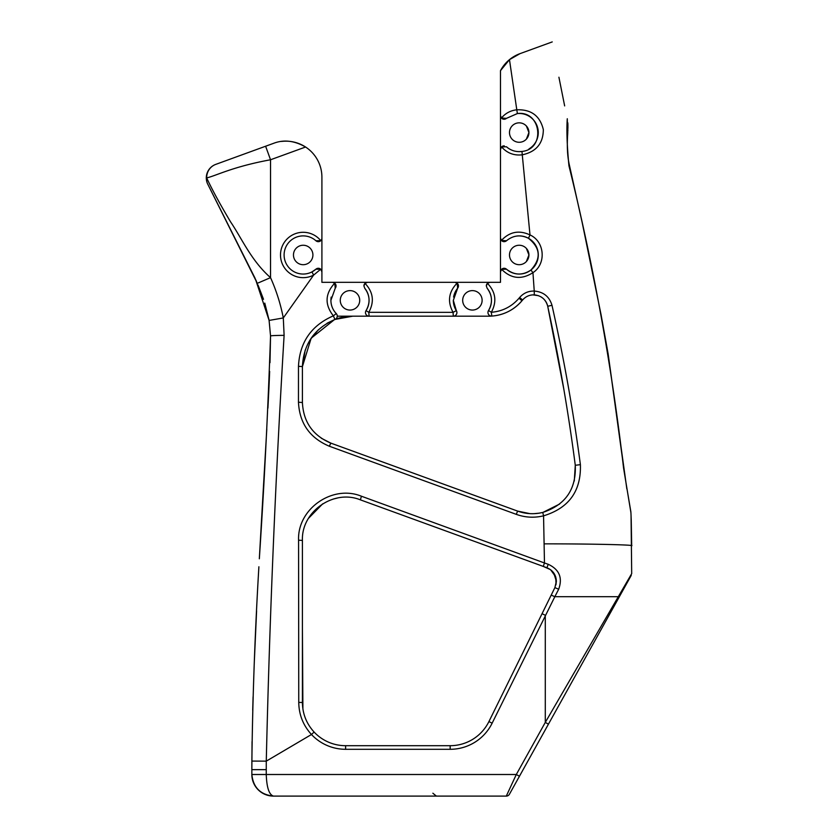 <?xml version="1.0" encoding="UTF-8"?>
<svg xmlns="http://www.w3.org/2000/svg" width="838" height="838" viewBox="0 0 838 838"><rect width="100%" height="100%" fill="white"/><g stroke="black" fill="none" stroke-linecap="round" stroke-linejoin="round"><path stroke-width="1.26" d="M321.907 177.164L321.907 238.065L321.907 177.164A36.003 36.003 0 0 0 305.577 147.017C294.4 140.627 283.736 139.401 273.586 143.329L265.615 146.231L270.538 159.765C232.294 166.814 216.173 175.75 206.672 177.907C212.066 189.556 220.038 204.21 230.586 221.892C241.753 238.317 251.211 260.66 270.538 277.64C276.341 290.587 280.594 304.016 283.296 317.948L313.611 275.115L311.956 271.91L315.905 269.197A3.603 3.603 0 0 1 320.734 269.218L313.611 275.115A22.678 22.678 0 0 1 280.5 254.972A22.678 22.678 0 0 1 320.786 240.674A3.603 3.603 0 0 0 321.907 238.065L321.907 271.879L320.734 269.218A3.603 3.603 0 0 1 321.907 271.879L321.907 282.333L321.907 271.879M281.578 141.423A36.003 36.003 0 0 1 305.577 147.017L270.538 159.765L270.538 277.64L257.308 283.328L207.478 183.616A14.403 12.444 156.7 0 1 206.672 177.907A14.403 13.984 70 0 1 215.775 164.374L265.615 146.231M528.925 132.561A9.721 9.721 0 0 0 519.204 122.84A9.721 9.721 0 0 0 509.483 132.561A9.721 9.721 0 0 0 519.204 142.282A9.721 9.721 0 0 0 528.925 132.561L526.4 139.087L528.925 132.561L526.4 126.025L528.925 132.561M528.925 254.972A9.721 9.721 0 0 0 519.204 245.251A9.721 9.721 0 0 0 509.483 254.972A9.721 9.721 0 0 0 519.204 264.693A9.721 9.721 0 0 0 528.925 254.972L526.4 261.498L528.925 254.972L526.4 248.436L528.925 254.972M482.122 300.339A9.721 9.721 0 0 0 472.402 290.618A9.721 9.721 0 0 0 462.681 300.339A9.721 9.721 0 0 0 472.402 310.06A9.721 9.721 0 0 0 482.122 300.339M359.712 300.339A9.721 9.721 0 0 0 349.991 290.618A9.721 9.721 0 0 0 340.27 300.339A9.721 9.721 0 0 0 349.991 310.06A9.721 9.721 0 0 0 359.712 300.339M312.909 254.972A9.721 9.721 0 0 0 303.188 245.251A9.721 9.721 0 0 0 293.468 254.972A9.721 9.721 0 0 0 303.188 264.693A9.721 9.721 0 0 0 312.909 254.972M365.001 283.359L363.912 285.936A3.603 3.603 0 0 1 367.515 282.333L454.877 282.333L367.515 282.333L365.001 283.359C373.277 292.074 374.544 301.722 368.793 312.323L453.075 312.344C447.251 301.649 448.602 291.907 457.129 283.129L454.877 282.333L489.926 282.333L487.433 283.328L486.323 285.936A3.603 3.603 0 0 1 489.926 282.333L500.485 282.333L500.485 70.664A36.003 36.003 0 0 1 520 53.642M500.485 115.654L501.396 118.053C505.429 113.245 510.562 110.501 516.795 109.799L509.473 59.645L500.485 70.664L500.485 115.654A3.603 3.603 0 0 0 506.487 118.336L517.381 113.559A19.085 19.085 0 0 1 528.977 148.944M487.433 283.328C495.729 291.991 497.039 301.638 491.351 312.27C502.433 311.369 511.662 306.687 519.026 298.223L519.654 297.48C523.541 293.07 528.401 290.933 534.246 291.069L532.947 272.664C521.571 279.934 511.107 278.803 501.574 269.291L500.485 271.879A3.603 3.603 0 0 1 506.487 269.197A19.085 19.085 0 0 0 530.925 270.035A19.085 19.085 0 0 0 517.119 236.002M501.574 269.291L506.487 269.197C514.406 275.346 522.556 275.618 530.925 270.035C541.348 258.596 540.531 248.017 528.474 238.296C520.66 234.441 513.327 235.258 506.487 240.747A3.603 3.603 0 0 1 500.485 238.065L501.386 240.454C509.619 231.717 519.162 229.874 529.993 234.933L522.273 154.81C513.987 155.763 507.084 153.124 501.553 146.901L500.485 149.468A3.603 3.603 0 0 1 504.298 145.875M516.795 109.799C531.208 109.275 540.049 115.874 543.328 129.607C543.223 143.434 536.205 151.835 522.273 154.81L521.969 151.437C545.8 149.269 541.369 110.302 517.381 113.559L516.795 109.799M528.474 238.296L529.993 234.933C544.815 241.554 546.481 263.876 532.947 272.664L530.925 270.035M542.689 298.056L540.803 296.767C544.47 298.957 546.774 302.13 547.727 306.279C545.831 299.428 541.348 295.615 534.267 294.861L534.246 291.069C543.422 291.813 549.34 296.547 551.991 305.283C563.817 357.983 573.286 411.112 580.399 464.661C581.205 491.026 568.929 508.079 543.558 515.831C534.288 518.041 525.196 517.549 516.292 514.354L329.334 446.225C309.819 437.991 299.533 423.326 298.464 402.23L298.475 366.311C299.679 342.292 311.307 325.469 333.356 315.842C324.568 304.603 325.029 293.698 334.729 283.139L332.466 282.333L321.907 282.333M261.885 513.715A3.603 3.603 0 0 1 261.896 513.621L259.33 558.799C264.242 484.626 267.982 410.358 270.538 335.965L269.071 320.2L264.777 303.115L269.071 320.2L270.538 335.965L269.113 320.43L283.296 317.948L284.113 335.368C275.534 477.021 269.585 618.947 266.274 761.145L311.474 734.507C303.157 725.383 298.925 714.678 298.757 702.401L298.569 540.175C297.301 508.813 332.56 484.364 361.419 496.222L544.47 562.979L543.558 515.831L542.762 512.437C565.472 504.937 576.303 489.214 575.277 465.279C568.342 411.887 559.155 358.894 547.727 306.279L563.796 389.031M631.045 515.202L631.695 573.632L618.308 596.698L554.84 596.698L492.147 723.173A46.802 46.802 0 0 1 450.163 749.298L345.612 749.298A46.802 46.802 0 0 1 311.474 734.507L314.103 732.045A43.199 43.199 0 0 0 345.612 745.694L450.163 745.694A43.199 43.199 0 0 0 488.921 721.581L554.892 587.627L556.369 581.268C556.044 574.763 552.881 570.259 546.9 567.735L431.392 525.698M544.082 543.862C587.145 543.768 635.686 544.815 631.695 545.768L631.234 520.283A3.603 3.603 -90 0 1 631.244 520.44L630.93 512.709L623.577 468.107C611.761 366.164 593.545 265.374 568.939 165.756C567.022 145.55 566.467 129.869 567.284 118.734L567.672 134.216C566.876 146.776 567.473 157.23 569.473 165.568L568.939 165.756M564.655 105.902L558.915 77.222M509.473 59.645L520.01 53.642L552.242 41.91M631.244 520.44A3.603 3.603 90 0 0 631.234 520.304A3.603 3.603 0 0 1 631.244 520.44L630.93 512.709L623.577 468.107M207.478 183.616A14.403 14.403 0 0 1 206.305 177.907A14.403 14.403 0 0 0 207.478 183.616A14.403 14.403 0 0 1 215.775 164.374A14.403 14.403 0 0 0 207.478 183.616L255.077 278.247M315.905 240.747L320.786 240.674A3.603 3.603 0 0 1 315.905 240.747A19.085 19.085 0 0 0 284.103 254.972A19.085 19.085 0 0 0 315.905 269.197L311.956 271.91A19.085 19.085 0 0 1 303.188 274.047M251.85 774.794L251.85 774.501A21.599 21.599 0 0 0 273.45 796.1C269.103 794.728 266.704 787.521 266.254 774.501L516.302 774.501L506.288 796.1L273.45 796.1C260.419 794.728 253.223 787.521 251.85 774.501L251.871 761.072C252.678 696.441 255.003 631.978 258.837 567.672L258.89 566.771M256.596 610.85L254.396 660.019L256.596 610.85M253.086 696.828L252.709 710.079L253.086 696.828M252.06 741.588L251.85 769.651L252.06 741.588M631.244 575.381L509.431 794.246A3.603 3.603 0 0 1 506.288 796.1A3.603 3.603 0 0 0 509.431 794.246M614.055 606.272L618.486 598.322L614.055 606.272M518.167 778.565L548.44 724.168L545.287 722.419L618.308 596.698L618.413 598.447M367.515 282.333L332.466 282.333A3.603 3.603 0 0 1 335.242 288.22L330.905 300.339A19.085 19.085 0 0 0 336.258 313.59A3.603 3.603 0 0 1 334.938 319.456L352.819 316.177L488.879 316.177A43.199 43.199 0 0 0 491.791 316.073C503.879 315.088 513.945 309.976 521.969 300.748A43.199 43.199 0 0 1 491.791 316.073L491.351 312.27L488.512 310.552A3.603 3.603 0 0 0 491.791 316.073A3.603 3.603 0 0 1 487.957 312.48M456.909 312.574A3.603 3.603 0 0 0 456.333 310.636L453.075 312.344L453.306 316.177A3.603 3.603 0 0 0 456.909 312.574A3.603 3.603 0 0 1 453.306 316.177M363.912 285.936L364.729 288.22C370.008 295.395 370.448 302.864 366.049 310.636A3.603 3.603 0 0 0 369.087 316.177L368.793 312.323L366.049 310.636A19.085 19.085 0 0 0 364.729 288.22L366.845 291.383M550.451 569.63L543.275 566.415L544.47 562.979L548.251 564.299C559.302 569.484 562.78 577.791 558.684 589.208L554.84 596.698L551.215 595.106L554.892 587.627L551.215 595.106M255.464 279.117L269.113 320.43L270.538 335.965L269.993 362.686L270.538 336.111M257.978 284.91L263.52 299.313L257.978 284.91M255.957 280.227L256.365 281.149M269.658 371.412L268.977 387.104L269.658 371.412M266.788 429.087L261.885 513.746M267.93 408.106L268.977 387.104M261.896 513.621L259.33 558.799M543.275 566.415L503.858 552.074A7.196 7.196 0 0 0 503.764 552.033L360.392 499.857C333.765 488.931 301.271 511.536 302.413 540.447L302.413 702.495C302.549 713.798 306.446 723.644 314.103 732.045A43.199 43.199 0 0 0 345.612 745.694L450.163 745.694L345.612 745.694L345.612 749.298M331.188 297.081A19.085 19.085 0 0 0 330.905 300.339C330.979 305.461 332.77 309.882 336.258 313.59L333.356 315.842L334.938 319.456L352.819 316.177A50.406 50.406 0 0 0 334.938 319.456C314.355 328.444 303.513 344.156 302.413 366.583L311.17 338.196L334.425 319.655L327.113 323.217M298.464 402.23L302.413 402.523L302.413 366.583L302.413 402.523C303.377 421.985 312.846 435.519 330.842 443.124L517.612 511.096C525.824 514.04 534.215 514.49 542.762 512.437L538.834 513.223M532.874 294.871L538.394 295.657L534.267 294.861C529.606 294.756 525.709 296.463 522.598 299.994L521.969 300.748L519.026 298.223M550.671 569.788L555.625 576.701M555.751 577.078L556.034 584.379M539.232 513.16L533.837 513.684M580.399 464.661L575.277 465.279L574.292 481.002M516.292 514.354L517.612 511.096L431.224 479.661M421.43 476.089L330.842 443.124L321.321 438.243M302.906 708.969L302.413 628.196M302.413 600.511L302.413 601.171M308.499 518.334L322.693 503.837M333.126 499.092L337.274 498.065M542.06 613.678L545.287 615.27L545.287 722.419L516.302 774.501L519.455 776.25M554.892 587.627L558.684 589.208M258.837 567.661C255.003 631.978 252.678 696.451 251.871 761.072L266.274 761.145L266.254 774.501L251.85 774.501A21.599 21.599 0 0 0 273.45 796.1L286.837 796.1M454.877 282.333A3.603 3.603 0 0 1 457.653 288.22A19.085 19.085 0 0 0 453.599 297.071M453.316 300.339A19.085 19.085 0 0 0 456.333 310.636L453.316 300.339L457.653 288.22L457.129 283.129M488.512 310.552A19.085 19.085 0 0 0 487.14 288.22C492.398 295.353 492.859 302.801 488.512 310.552M521.969 151.437C516.124 152.181 510.96 150.631 506.487 146.786A19.085 19.085 0 0 0 521.969 151.437L519.267 151.636M508.048 148.043L506.477 146.786L501.553 146.901M501.396 118.053L506.487 118.336M501.386 240.454L506.487 240.747M335.242 288.22L334.729 283.139M486.323 285.936L487.14 288.22M320.734 269.218L315.905 269.197M500.485 238.065L500.485 149.468M337.264 316.177L488.879 316.177M550.629 569.756L555.657 576.785M555.72 576.963L556.369 581.268L553.719 572.93M298.475 366.311L302.413 366.583L305.21 350.043M310.133 339.767L318.409 329.743M551.991 305.283L547.727 306.279L563.555 387.648M556.369 581.268L555.919 584.84M554.159 589.124L551.949 593.608M559.585 504.067L542.94 512.395M517.612 511.096L529.867 513.631M539.295 513.149L542.762 512.437M494.221 502.591L330.842 443.124L329.334 446.225M298.757 702.401L302.413 702.495L302.413 621.419M284.113 335.368A14.403 0.597 180 0 0 270.538 335.965M266.254 769.651L251.85 769.651M450.163 749.298L450.163 745.694A43.199 43.199 0 0 0 488.921 721.581L492.147 723.173M522.598 299.994L519.654 297.48M298.569 540.175L302.413 540.447M361.419 496.222L360.392 499.857M546.9 567.735L548.251 564.299M365.483 312.574A3.603 3.603 0 0 0 369.087 316.177M334.938 319.456A3.603 3.603 0 0 0 337.264 316.083M569.054 163.62L582.18 222.583L601.035 314.554L608.147 353.961L626.834 488.9M261.299 523.949L263.886 479.566M265.258 794.487L272.224 796.069M432.869 793.219L436.399 796.1M569.002 163.379L568.813 162.352M568.772 162.174L568.426 160.152M568.206 158.665L567.934 156.591M567.85 155.784L567.546 152.212M567.651 134.709L567.776 132.121M567.808 131.294L567.871 129.597M567.892 128.591L567.913 126.517M567.913 125.983L567.892 124.506M567.881 124.464L567.808 122.819M569.473 165.568L582.18 222.583L601.035 314.554L608.147 353.961L623.765 468.054M628.008 494.902L630.878 511.861"/></g></svg>
